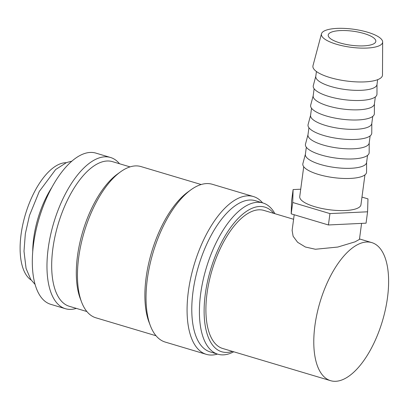<?xml version="1.0" encoding="UTF-8"?>
<svg xmlns="http://www.w3.org/2000/svg" width="409" height="409" viewBox="0 0 409 409"><rect width="100%" height="100%" fill="white"/><g stroke="black" fill="none" stroke-linecap="round" stroke-linejoin="round"><path stroke-width="0.61" d="M119.51 163.743A78.906 35.711 106.6 0 0 110.512 157.48L95.854 153.104A78.906 35.711 106.6 0 0 83.262 153.983A78.906 35.711 106.6 0 0 35.772 231.336A78.906 35.711 106.6 0 0 50.726 304.327L65.384 308.703A78.906 35.711 106.6 0 0 76.345 308.391M110.512 157.48A78.906 35.711 106.6 0 0 97.92 158.36A78.906 35.711 106.6 0 0 50.43 235.712A78.906 35.711 106.6 0 0 65.384 308.703M274.945 213.708A78.906 35.711 106.6 0 0 262.951 202.966A78.906 35.711 106.6 0 0 250.359 203.846A78.906 35.711 106.6 0 0 202.869 281.203A78.906 35.711 106.6 0 0 217.823 354.194A78.906 35.711 106.6 0 0 230.415 353.315A78.906 35.711 106.6 0 0 233.743 351.781M273.677 213.329A75.476 34.157 106.6 0 0 252.859 207.971A75.476 34.157 106.6 0 0 205.461 292.931A75.476 34.157 106.6 0 0 232.476 351.403M262.951 202.966L255.328 200.691A78.906 35.711 106.6 0 0 242.736 201.576A78.906 35.711 106.6 0 0 195.246 278.928A78.906 35.711 106.6 0 0 210.206 351.919L217.823 354.194M262.598 202.864A82.337 37.265 106.6 0 0 253.381 196.53A82.337 37.265 106.6 0 0 240.241 197.45A82.337 37.265 106.6 0 0 190.686 278.166A82.337 37.265 106.6 0 0 206.289 354.332A82.337 37.265 106.6 0 0 217.47 354.087M253.381 196.53L212.337 184.285A82.337 37.265 106.6 0 0 199.198 185.2A82.337 37.265 106.6 0 0 190.957 189.791A82.337 37.265 106.6 0 0 150.384 325.758A82.337 37.265 106.6 0 0 165.251 342.082L206.289 354.332M201.156 184.525L141.003 166.575A78.906 35.711 106.6 0 0 128.411 167.455A78.906 35.711 106.6 0 0 120.512 171.857A78.906 35.711 106.6 0 0 81.626 302.154A78.906 35.711 106.6 0 0 95.875 317.798L156.028 335.753M130.042 166.887L112.465 161.642A75.476 34.157 106.6 0 0 100.42 162.48A75.476 34.157 106.6 0 0 54.99 236.474A75.476 34.157 106.6 0 0 69.3 306.29L86.872 311.535M321.479 33.804L312.982 65.691A35.087 10.353 7.6 0 0 337.231 79.402A35.087 10.353 7.6 0 0 377.665 79.663A35.087 10.353 7.6 0 0 382.492 74.965L382.65 41.963A30.874 9.11 7.6 0 0 360.104 30.353A30.874 9.11 7.6 0 0 325.636 30.353A30.874 9.11 7.6 0 0 321.479 33.804A30.874 9.11 7.6 0 0 342.819 45.864A30.874 9.11 7.6 0 0 378.402 46.099A30.874 9.11 7.6 0 0 382.65 41.963M316.428 71.509L315.779 76.381A30.874 9.11 7.6 0 0 337.742 88.221A30.874 9.11 7.6 0 0 372.768 88.339A30.874 9.11 7.6 0 0 376.991 84.551L377.64 79.673M315.799 76.212L313.294 85.609A32.142 9.484 7.6 0 0 335.508 98.165A32.142 9.484 7.6 0 0 372.548 98.411A32.142 9.484 7.6 0 0 376.965 94.106L377.011 84.377M314.127 88.738L313.176 95.875A30.874 9.11 7.6 0 0 335.14 107.72A30.874 9.11 7.6 0 0 370.165 107.833A30.874 9.11 7.6 0 0 374.388 104.044L375.339 96.907M313.197 95.706L310.692 105.103A32.142 9.484 7.6 0 0 332.906 117.659A32.142 9.484 7.6 0 0 369.946 117.904A32.142 9.484 7.6 0 0 374.363 113.6L374.409 103.871M311.525 108.232L310.574 115.374A30.874 9.11 7.6 0 0 332.537 127.214A30.874 9.11 7.6 0 0 367.563 127.327A30.874 9.11 7.6 0 0 371.786 123.538L372.737 116.401M310.6 115.2L308.095 124.602A32.142 9.484 7.6 0 0 330.303 137.158A32.142 9.484 7.6 0 0 367.343 137.398A32.142 9.484 7.6 0 0 371.761 133.094L371.807 123.37M308.928 127.731L307.972 134.868A30.874 9.11 7.6 0 0 329.935 146.708A30.874 9.11 7.6 0 0 364.961 146.826A30.874 9.11 7.6 0 0 369.184 143.032L370.135 135.895M307.997 134.694L305.492 144.096A32.142 9.484 7.6 0 0 327.706 156.652A32.142 9.484 7.6 0 0 364.741 156.892A32.142 9.484 7.6 0 0 369.163 152.588L369.209 142.864M306.326 147.225L305.375 154.362A30.874 9.11 7.6 0 0 327.333 166.207A30.874 9.11 7.6 0 0 362.364 166.32A30.874 9.11 7.6 0 0 366.582 162.531L367.538 155.394M305.395 154.193L302.89 163.59A32.142 9.484 7.6 0 0 325.104 176.146A32.142 9.484 7.6 0 0 362.139 176.391A32.142 9.484 7.6 0 0 366.561 172.087L366.607 162.358M303.723 166.719L299.736 196.601A30.874 9.11 7.6 0 0 321.699 208.447A30.874 9.11 7.6 0 0 356.725 208.559A30.874 9.11 7.6 0 0 360.948 204.771L364.935 174.888M294.199 214.756L292.113 230.41L293.13 236.279L297.624 242.302L305.39 247.021L315.416 249.255L337.788 247.051L355.027 241.842L359.445 239.393L361.576 223.386M330.6 380.687A72.045 32.608 106.6 0 0 342.098 379.884A72.045 32.608 106.6 0 0 385.457 309.255A72.045 32.608 106.6 0 0 371.801 242.609A72.045 32.608 106.6 0 0 360.303 243.416A72.045 32.608 106.6 0 0 316.944 314.04A72.045 32.608 106.6 0 0 330.6 380.687L222.721 348.494A72.045 32.608 -73.4 0 1 209.06 281.847A72.045 32.608 -73.4 0 1 252.425 211.223A72.045 32.608 -73.4 0 1 263.923 210.42L293.596 219.275M331.5 32.101A24.013 7.086 -172.4 0 1 358.739 32.188A24.013 7.086 -172.4 0 1 375.825 41.401A24.013 7.086 -172.4 0 1 372.538 44.351A24.013 7.086 -172.4 0 1 345.298 44.259A24.013 7.086 -172.4 0 1 328.217 35.051A24.013 7.086 -172.4 0 1 331.5 32.101M31.14 280.017A61.754 27.95 -73.4 0 1 23.737 220.512A61.754 27.95 -73.4 0 1 59.99 163.932A61.754 27.95 -73.4 0 1 66.151 162.705M51.923 187.307A61.754 27.95 106.6 0 0 32.725 251.642M293.105 189.577L291.591 200.947L291.193 213.856L328.427 224.97L366.06 223.171L367.579 211.796L329.945 213.595L292.711 202.486L293.105 189.577L300.722 189.209M361.97 197.097L367.972 198.886L367.579 211.796M292.711 202.486L291.193 213.856M329.945 213.595L328.427 224.97M120.512 171.857L117.49 174.04A75.476 34.157 106.6 0 0 80.297 298.672L81.626 302.154M190.957 189.791L187.936 191.974A78.906 35.711 106.6 0 0 149.055 322.277L150.384 325.758M35.077 284.434L30.803 279.516L26.084 268.488L23.998 251.249L25.338 233.754L29.458 215.543L39.269 191.473L55.66 169.525L66.555 162.547L71.861 161.166M359.501 238.943L371.801 242.609"/></g></svg>
